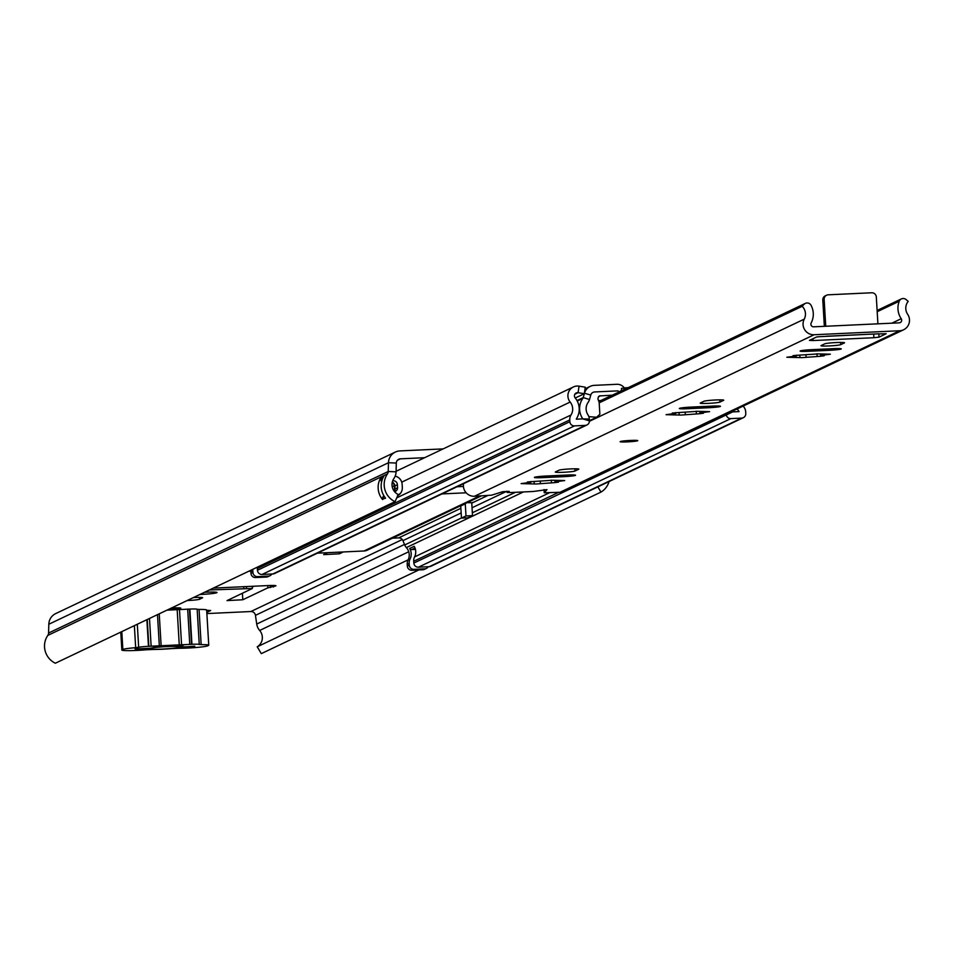 <?xml version="1.0" encoding="UTF-8"?>
<svg xmlns="http://www.w3.org/2000/svg" width="956" height="956" viewBox="0 0 956 956"><rect width="100%" height="100%" fill="white"/><g stroke="black" fill="none" stroke-linecap="round" stroke-linejoin="round"><path stroke-width="1.43" d="M248.811 571.21A9.942 0.717 176.6 0 0 250.842 571.126M199.864 594.501A13.707 0.992 176.6 0 0 216.833 592.708A13.707 0.992 176.6 0 0 217.036 592.517A13.707 0.992 176.6 0 0 204.524 592.278M168.053 609.629A9.942 0.717 176.6 0 0 180.684 608.315A9.942 0.717 176.6 0 0 180.827 608.183A9.942 0.717 176.6 0 0 171.423 608.016M395.175 476.136A8.819 8.664 -115.4 0 1 402.141 484.322L402.321 487.405A8.819 8.664 -115.4 0 1 397.768 495.602A8.843 8.676 -115.4 0 0 399.142 494.694M395.019 501.685A18.785 18.451 -115.4 0 1 387.467 473.877A4.422 4.338 64.6 0 0 388.232 471.499L388.471 462.728A12.38 12.153 -115.4 0 1 395.354 452.057L55.687 613.597A12.38 12.153 -115.4 0 0 48.816 624.256L48.577 633.039A4.422 4.338 64.6 0 1 47.8 635.417A18.785 18.451 -115.4 0 0 55.352 663.225L395.019 501.685L398.258 494.515A10.827 10.636 -115.4 0 1 393.908 478.49A12.38 12.153 64.6 0 0 396.071 471.834L396.31 463.051A4.422 4.338 -115.4 0 1 400.409 458.832L424.631 457.709M206.866 613.573L250.866 611.529A4.422 4.338 -115.4 0 1 255.443 615.341L256.722 624.053A12.38 12.153 64.6 0 0 259.662 630.458A10.827 10.636 -115.4 0 1 257.224 646.806L418.824 569.955M187.149 600.547A9.727 0.705 176.6 0 0 199.529 599.257L202.469 597.859A9.727 0.705 176.6 0 0 202.612 597.727A9.727 0.705 176.6 0 0 193.387 597.572M209.364 589.971L252.336 588.502L227.026 600.595L242.8 599.759L267.871 587.832L275.806 585.909A9.727 0.705 176.6 0 0 275.949 585.777A9.727 0.705 176.6 0 0 267.895 585.574L213.284 588.107M327.681 552.676L323.642 554.647L339.416 553.811L343.324 551.947M206.807 612.414L210.679 610.525L206.675 610.263M609.091 481.537A18.785 18.451 -115.4 0 1 600.966 492.101L261.311 653.629L257.224 646.806M600.966 492.101L597.859 486.879M395.354 452.057A12.38 12.153 -115.4 0 1 399.931 450.909L443.142 448.902M385.555 498.219L382.221 499.151A18.785 18.451 -115.4 0 1 380.787 477.737L383.81 476.303A18.785 18.451 64.6 0 0 385.244 497.718L385.555 498.219A6.632 6.513 64.6 0 0 385.555 498.219L385.244 497.718M384.133 475.706L383.81 476.303M252.253 587.115L254.153 586.207M163.368 646.794L171.554 646.411M252.205 586.303L252.336 588.502M267.728 585.574L267.871 587.832M394.589 491.671A3.979 3.908 -115.4 0 0 397.565 487.62L397.373 484.549A3.979 3.908 -115.4 0 0 393.227 480.76L392.701 480.784M392.187 482.637A3.979 3.908 64.6 0 1 394.362 485.983L394.541 489.066A3.979 3.908 64.6 0 1 394.123 491.085M166.511 646.125L155.314 646.316L153.808 647.033L166.511 646.125M166.941 610.155L189.85 609.08A8.843 0.633 -3.4 0 1 197.163 609.271L199.063 609.426A17.686 1.279 -3.4 0 1 206.663 610.024A17.686 1.279 -3.4 0 1 206.4 610.263M194.785 646.674L180.349 646.853A15.475 1.111 176.6 0 0 167.443 646.567A15.475 1.111 176.6 0 0 150.618 648.24L135.047 648.969L149.483 648.777A15.475 1.111 176.6 0 0 162.269 649.076A15.475 1.111 176.6 0 0 179.214 647.391L194.749 646.184M177.171 609.677L179.262 644.882L161.134 645.73L159.234 613.812M179.262 644.882L191.941 644.296A8.843 0.633 -3.4 0 1 199.254 644.487L201.154 644.631A17.686 1.279 -3.4 0 1 208.755 645.228A17.686 1.279 -3.4 0 1 208.492 645.467L207.739 645.826A17.686 1.279 -3.4 0 1 196.303 647.487A17.686 1.279 -3.4 0 1 178.844 648.276L171.244 648.634A17.686 1.279 -3.4 0 1 153.414 649.459L146.029 649.805A17.794 1.279 -3.4 0 1 121.842 650.044A17.794 1.279 -3.4 0 1 122.093 649.805L122.846 649.447A17.686 1.279 -3.4 0 1 135.668 647.678L138.668 647.308A8.843 0.633 -3.4 0 1 148.467 646.316L161.134 645.73M183.576 645.001L170.801 645.981L182.07 645.718L183.576 645.001M182.022 645.073L182.07 645.718M630.458 440.441A8.843 0.633 176.6 0 0 620.133 441.684A8.843 0.633 176.6 0 0 627.447 441.875A8.843 0.633 176.6 0 0 637.772 440.632A8.843 0.633 176.6 0 0 630.458 440.441M563.514 472.276A9.942 0.717 176.6 0 0 574.986 471.021L578.691 469.265A9.942 0.717 176.6 0 0 578.834 469.121A9.942 0.717 176.6 0 0 569.74 468.954A9.942 0.717 176.6 0 0 559.129 470.173L555.424 471.929A9.942 0.717 176.6 0 0 555.281 472.061A9.942 0.717 176.6 0 0 563.514 472.276M708.432 403.36A9.942 0.717 176.6 0 0 719.916 402.094L723.608 400.337A9.942 0.717 176.6 0 0 723.764 400.205A9.942 0.717 176.6 0 0 714.658 400.026A9.942 0.717 176.6 0 0 704.046 401.245L700.354 403.002A9.942 0.717 176.6 0 0 700.21 403.145A9.942 0.717 176.6 0 0 708.432 403.36M829.199 345.929A9.942 0.717 176.6 0 0 840.683 344.662L844.387 342.905A9.942 0.717 176.6 0 0 844.53 342.762A9.942 0.717 176.6 0 0 835.436 342.595A9.942 0.717 176.6 0 0 824.813 343.813L821.12 345.57A9.942 0.717 176.6 0 0 820.977 345.702A9.942 0.717 176.6 0 0 829.199 345.929M789.931 357.329L801.737 357.64L819.758 356.337L824.156 355.811L820.654 355.489L830.37 354.198L818.563 353.887L800.029 355.082L793.038 355.632L796.539 355.967L786.824 357.245L789.931 357.329M669.164 414.761L680.971 415.071L698.991 413.781L703.389 413.255L699.876 412.92L709.603 411.642L697.796 411.319L679.262 412.514L672.271 413.064L675.773 413.398L666.057 414.677L669.164 414.761M524.235 483.688L536.041 483.999L554.074 482.696L558.459 482.171L554.958 481.836L564.685 480.557L552.879 480.247L534.344 481.442L527.342 481.991L530.855 482.326L521.128 483.605L524.235 483.688M463.552 483.652A10.612 10.42 64.6 0 0 474.463 496.272L491.587 495.184L502.713 491.695L509.213 491.384L507.098 492.436L510.755 492.531L533.317 491.48L546.987 489.615L544.239 492.758L560.013 492.292A10.612 10.42 64.6 0 0 563.944 491.312L903.611 329.772A10.612 10.42 64.6 0 0 907.662 314.321A10.827 10.636 -115.4 0 1 908.2 301.367L906.037 299.539A4.422 4.338 64.6 0 0 899.226 301.248L877.19 311.716M812.935 338.747L813.042 340.551L809.445 340.396L816.615 336.99L819.173 336.703L878.504 333.811M598.48 400.66L601.049 400.552L599.006 401.52L805.358 303.387A4.422 4.338 64.6 0 1 811.082 305.346A18.785 18.451 -115.4 0 1 811.19 322.913A2.653 2.605 64.6 0 0 813.652 326.821L899.214 322.841A2.653 2.605 64.6 0 0 901.209 318.73A18.785 18.451 -115.4 0 1 899.226 301.248M805.358 303.387A4.422 4.338 64.6 0 0 804.104 304.283L802.18 306.302A10.827 10.636 -115.4 0 1 804.247 319.137A10.612 10.42 64.6 0 0 814.13 334.743L899.68 330.752A10.612 10.42 64.6 0 0 903.611 329.772M542.638 477.642L563.932 476.65A9.942 0.717 176.6 0 0 575.56 475.252A9.942 0.717 176.6 0 0 567.326 475.036L546.031 476.028A9.942 0.717 176.6 0 0 534.404 477.426A9.942 0.717 176.6 0 0 542.638 477.642L542.554 476.231M687.555 408.714L708.862 407.722A9.942 0.717 176.6 0 0 720.477 406.324A9.942 0.717 176.6 0 0 712.256 406.109L690.949 407.101A9.942 0.717 176.6 0 0 679.322 408.499A9.942 0.717 176.6 0 0 687.555 408.714L687.472 407.304M808.322 351.282L829.629 350.29A9.942 0.717 176.6 0 0 841.256 348.892A9.942 0.717 176.6 0 0 833.023 348.677L811.716 349.669A9.942 0.717 176.6 0 0 800.1 351.067A9.942 0.717 176.6 0 0 808.322 351.282L808.238 349.872M878.815 333.931L879.006 337.157L886.2 333.716L878.516 333.943M879.006 337.157L873.904 337.719L873.676 334.038M813.042 340.551L873.904 337.719M599.185 402.846L802.18 306.302M826.593 295.213A4.422 4.338 64.6 0 1 828.231 294.807L871.705 292.775A4.422 4.338 64.6 0 1 876.317 296.981L877.907 323.821L825.745 326.259L824.144 299.407L822.793 300.053A4.422 4.338 -115.4 0 1 825.243 295.858L826.593 295.213A4.422 4.338 64.6 0 0 824.144 299.407M824.347 326.319L822.793 300.053M623.945 441.146L633.876 440.561M392.45 538.18L398.652 537.893A4.422 4.338 -115.4 0 1 402.918 540.642L404.711 544.944A9.285 9.118 64.6 0 0 406.384 547.597A11.054 10.851 -115.4 0 1 408.081 560.013A8.401 8.246 64.6 0 0 407.22 564.375L407.34 566.131A4.422 4.338 64.6 0 0 411.952 570.278L422.791 569.764A4.422 4.338 64.6 0 0 424.428 569.358L426.388 568.426A4.422 4.338 64.6 0 0 428.24 566.729M472.061 502.737L467.173 502.653M317.428 553.154L363.985 550.991A8.843 8.676 64.6 0 0 367.259 550.166L481.238 495.961M441.971 493.917L466.17 492.794M463.421 486.449L457.064 486.747M575.273 398.007L584.295 393.717L585.263 387.192L579.049 386.164A9.859 9.68 64.6 0 0 570.158 402.046A11.054 10.851 64.6 0 1 571.019 414.988A8.401 8.246 -115.4 0 0 569.764 419.923L569.86 421.692A4.422 4.338 -115.4 0 0 574.472 425.886L585.311 425.384A4.422 4.338 -115.4 0 0 589.398 420.843L589.314 419.075A8.401 8.246 -115.4 0 0 587.94 414.82A11.054 10.851 64.6 0 1 588.155 402.321A9.285 9.118 -115.4 0 0 589.505 399.512L590.772 395.067A4.422 4.338 64.6 0 1 594.704 391.948L617.241 390.896A2.211 2.175 64.6 0 1 619.189 391.912L621.567 390.359M624.376 387.957A8.843 8.676 64.6 0 0 616.847 384.3L594.309 385.352A11.054 10.851 64.6 0 0 584.498 393.155L583.232 397.6A2.653 2.605 -115.4 0 1 582.837 398.401A17.686 17.363 64.6 0 0 582.503 418.393A1.769 1.733 -115.4 0 1 582.73 418.883L576.313 419.182A1.769 1.733 -115.4 0 1 576.552 418.585A17.686 17.363 64.6 0 0 575.177 397.887A3.227 3.167 64.6 0 1 578.081 392.689L579.049 386.164M726.225 414.139L726.249 414.462A4.422 4.338 64.6 0 0 730.85 418.609L741.689 418.107A4.422 4.338 64.6 0 0 745.776 413.506L745.68 411.737A8.401 8.246 64.6 0 0 743.84 406.945A11.054 10.851 -115.4 0 1 743.206 406.061M257.379 567.147A8.401 8.246 64.6 0 0 257.343 568.509L257.451 570.266A4.422 4.338 64.6 0 0 262.064 574.46L574.472 425.886M262.064 574.46L272.902 573.959A4.422 4.338 64.6 0 0 274.539 573.552L586.948 424.978M415 548.003L411.678 549.581A2.211 2.175 -115.4 0 1 409.67 548.481A11.054 10.851 -115.4 0 1 410.04 559.081A8.401 8.246 64.6 0 0 409.18 563.442L409.311 565.199A4.422 4.338 64.6 0 0 413.912 569.346L424.751 568.832A4.422 4.338 64.6 0 0 426.388 568.426M733.061 410.889A17.686 17.363 -115.4 0 1 732.822 411.403A1.769 1.733 64.6 0 0 732.655 411.905L739.072 411.606A1.769 1.733 64.6 0 0 738.773 411.032A17.686 17.363 -115.4 0 1 737.291 408.869M584.295 393.717L578.081 392.689L574.867 394.219M271.851 574.006A4.422 4.338 -115.4 0 1 270.01 575.703L268.039 576.635A4.422 4.338 -115.4 0 1 266.401 577.054L255.563 577.555A4.422 4.338 -115.4 0 1 250.962 573.349L250.854 571.592A8.401 8.246 -115.4 0 1 250.878 570.23M743.326 417.688L430.917 566.275A4.422 4.338 -115.4 0 1 429.28 566.681L418.441 567.183A4.422 4.338 -115.4 0 1 413.829 563.048L413.709 561.292A8.401 8.246 -115.4 0 1 414.569 556.918A11.054 10.851 64.6 0 0 414.199 546.33L409.67 548.481M255.563 577.555L257.534 576.623A4.422 4.338 -115.4 0 1 252.922 572.417L252.814 570.66A8.401 8.246 -115.4 0 1 252.85 569.298M270.01 575.703A4.422 4.338 -115.4 0 1 268.373 576.11L257.534 576.623M411.678 549.581L415.43 549.413M472.814 502.39A1.099 1.087 64.6 0 0 471.786 503.537L472.503 515.643L465.99 515.941L465.273 503.836A7.732 7.6 64.6 0 1 465.261 503.561M472.503 515.643L467.974 517.793L461.461 518.092L460.744 505.999A7.732 7.6 -115.4 0 1 460.732 505.712M461.461 518.092L465.99 515.941M588.836 416.625L596.58 417.246L599.866 414.283L599.137 402.177L597.93 398.951L598.301 397.11L600.201 395.724L598.707 396.429M628.235 387.622A62.941 4.541 176.6 0 0 623.969 387.993L624.065 389.606M623.969 387.993L621.448 388.411L621.591 390.789M600.81 400.552L612.139 395.163L599.316 395.951M259.662 630.458L408.164 559.834M250.866 611.529L402.261 539.531M397.421 460.254L400.409 458.832M48.816 624.256L388.471 462.728L396.31 463.051M48.577 633.039L388.232 471.499L396.071 471.834M256.722 624.053L408.738 551.755M255.443 615.341L404.507 544.442M47.8 635.417L387.467 473.877M339.32 552.138L339.416 553.811M246.409 586.566L246.517 588.322M243.744 586.697L243.84 588.37M273.38 585.466L273.476 587.02M270.285 585.478L270.405 587.558M242.406 593.222L242.8 599.759M199.41 597.404L199.529 599.257M383.834 495.662A7.074 6.943 64.6 0 0 382.221 499.151M380.787 477.737L380.918 479.984A2.653 2.605 64.6 0 0 381.647 481.657M382.269 479.53L381.432 479.924L381.265 477.068M382.675 499.594A6.632 6.513 -115.4 0 1 384.097 496.092M381.803 481.035A2.211 2.175 -115.4 0 1 381.432 479.924L380.918 479.984M397.565 487.811L395.055 489.006L394.864 485.923L397.385 484.728M394.458 491.504A4.422 4.338 -115.4 0 0 395.055 489.006L394.541 489.066M394.362 485.983L394.864 485.923A4.422 4.338 -115.4 0 0 392.295 482.135M149.494 618.448L151.132 646.089M159.329 645.706L157.489 614.648M137.306 624.244L138.668 647.308M148.467 646.316L146.877 619.691M121.794 631.629L122.846 649.447M135.668 647.678L134.366 625.642M122.093 649.805L121.042 631.988M199.063 609.426L201.154 644.631M189.85 609.08L191.941 644.296M199.254 644.487L197.163 609.271M179.477 609.462L181.568 644.667M189.766 644.284L187.675 609.08M161.421 646.686L161.373 646.041M174.422 645.455L174.458 646.077M148.837 646.304L147.248 619.524M191.559 644.308L189.467 609.103M574.855 468.787L574.986 471.021M719.784 399.871L719.916 402.094M840.551 342.427L840.683 344.662M805.944 354.939L806.075 357.162M685.177 412.383L685.309 414.593M540.248 481.298L540.379 483.521M560.013 492.292L899.68 330.752M474.463 496.272L814.13 334.743M551.313 480.115L551.469 482.72M696.231 411.2L696.386 413.805M804.104 304.283L599.089 401.795M589.398 421.309L804.247 319.137M891.852 323.176L901.209 318.73M817.01 353.756L817.165 356.361M829.545 348.832L829.629 350.29M708.766 406.276L708.862 407.722M563.849 475.192L563.932 476.65M507.098 491.276L507.158 492.376M544.06 489.556L544.239 492.734L544.048 489.556M398.652 537.893L460.876 508.305M471.858 503.083L487.452 495.662M363.985 550.991L479.518 496.045M392.211 486.676L394.326 485.672M401.735 482.147L570.158 402.046M396.74 497.861L571.019 414.988M581.344 418.943L582.503 418.393M577.245 401.054L582.837 398.401M257.343 568.509L569.764 419.923M257.451 570.266L569.86 421.692M272.902 573.959L585.311 425.384M422.791 569.764L424.751 568.832M407.34 566.131L409.311 565.199M411.952 570.278L413.912 569.346M408.081 560.013L410.04 559.081M407.22 564.375L409.18 563.442M730.312 412.191L732.655 411.905L413.829 563.048M584.379 393.215L590.772 395.067M576.982 400.564L583.232 397.6L589.505 399.512M589.398 420.843L582.73 418.883L589.314 419.075M429.28 566.681L741.689 418.107M418.441 567.183L730.85 418.609M413.709 561.292L558.639 492.364M414.569 556.918L549.425 492.782M406.384 547.597L523.41 491.946M404.711 544.944L461.449 517.961M472.336 512.775L515.368 492.316M402.918 540.642L461.151 512.942M472.037 507.767L506.668 491.3M250.854 571.592L252.814 570.66M250.962 573.349L252.922 572.417M266.401 577.054L268.373 576.11M737.399 411.689L738.773 411.032M460.744 505.999L465.273 503.836M400.695 493.057L397.373 495.829M120.779 632.107L121.842 650.044M206.663 610.024L208.755 645.228M554.898 480.868L554.958 481.836M534.105 481.43L534.237 483.485M530.807 481.513L530.855 482.326M699.828 411.94L699.876 412.92M679.035 412.502L679.154 414.569M675.725 412.586L675.773 413.398M877.118 310.461L901.377 298.917M820.595 354.509L820.654 355.489M799.802 355.07L799.921 357.126M796.491 355.154L796.539 355.967M878.755 333.799L826.653 336.225M507.027 491.288L507.098 492.436M623.659 440.991L634.198 440.369M621.149 441.325L627.793 441.708L636.72 440.393M396.083 471.284L573.385 386.965M585.012 388.841L590.222 386.367M596.58 417.246L589.398 420.664"/></g></svg>
